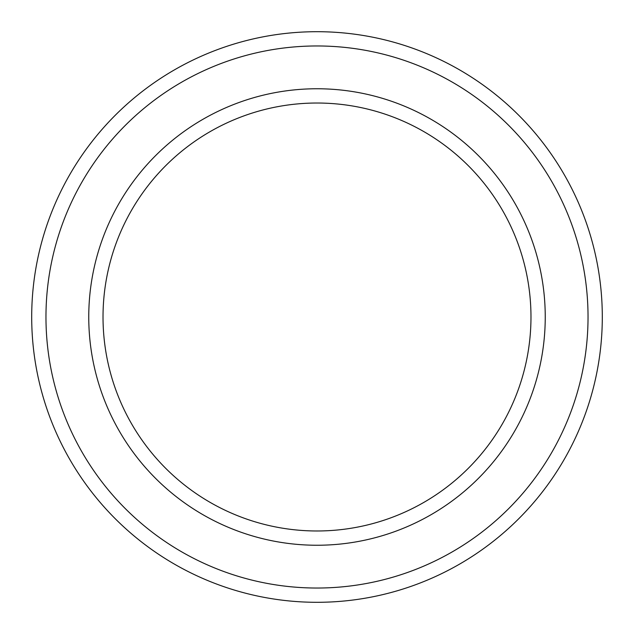 <?xml version="1.0" encoding="UTF-8"?>
<svg xmlns="http://www.w3.org/2000/svg" width="634" height="634" viewBox="0 0 634 634"><rect width="100%" height="100%" fill="white"/><g stroke="black" fill="none" stroke-linecap="round" stroke-linejoin="round"><path stroke-width="0.95" d="M317 103.025A213.975 213.975 0 0 1 502.31 423.988A213.975 213.975 0 0 1 131.69 423.988A213.975 213.975 0 0 1 317 103.025M317 88.76A228.24 228.24 0 0 1 514.665 431.12A228.24 228.24 0 0 1 119.335 431.12A228.24 228.24 0 0 1 317 88.76M317 31.7A285.3 285.3 0 0 1 564.078 459.65A285.3 285.3 0 0 1 69.922 459.65A285.3 285.3 0 0 1 317 31.7M317 45.965A271.035 271.035 0 0 1 551.723 452.517A271.035 271.035 0 0 1 82.277 452.517A271.035 271.035 0 0 1 317 45.965"/></g></svg>
